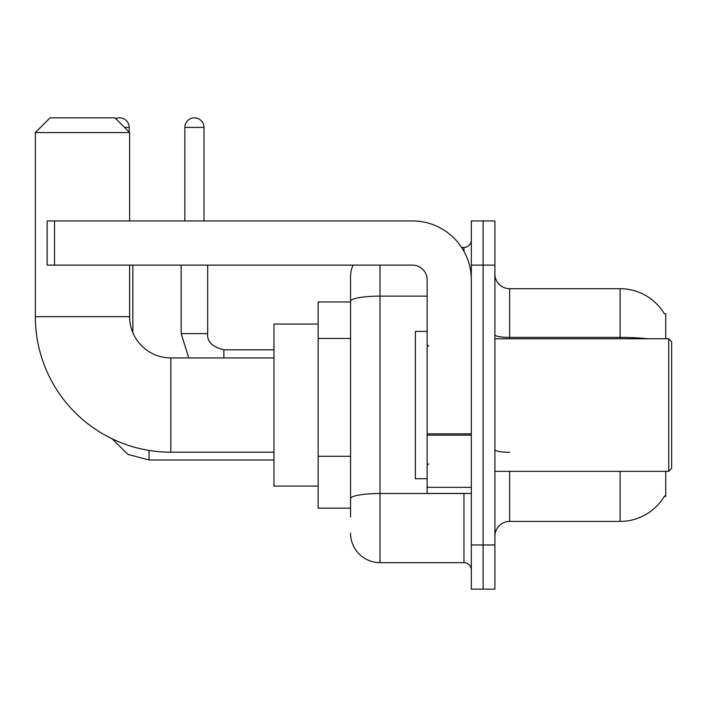 <?xml version="1.0" encoding="UTF-8"?>
<svg xmlns="http://www.w3.org/2000/svg" width="707" height="707" viewBox="0 0 707 707"><rect width="100%" height="100%" fill="white"/><g stroke="black" fill="none" stroke-linecap="round" stroke-linejoin="round"><path stroke-width="1.06" d="M665.755 338.768L665.755 313.731L664.421 313.917A51.549 51.549 0 0 0 620.101 288.695A51.549 51.549 0 0 1 664.306 313.731A51.549 51.549 0 0 0 620.101 288.695L509.632 288.695A14.732 14.732 0 0 1 494.9 273.963A14.732 14.732 0 0 0 509.632 288.695L509.632 338.768M665.755 471.33L665.755 496.376L664.306 496.376L664.571 495.934A51.549 51.549 0 0 1 620.101 521.413L509.632 521.413A14.732 14.732 0 0 0 494.9 536.145M350.557 516.994L350.557 301.253L350.557 301.951L318.15 301.951L318.15 508.156L350.557 508.156M483.12 544.982L483.12 589.17L494.9 589.17L494.9 544.982L483.12 544.982L483.12 589.17L471.33 589.17L471.33 544.982L483.12 544.982L483.12 265.125L483.12 544.982M471.33 544.982L471.33 220.938L483.12 220.938L483.12 265.125L483.12 220.938L494.9 220.938L494.9 544.982M380.012 265.125L380.012 562.657L463.969 562.657L463.969 493.424M461.618 247.45L463.969 247.45A7.362 7.362 0 0 0 471.33 240.088M350.557 329.621L350.557 276.905A29.455 29.455 0 0 1 353.014 265.125M350.557 503.738L350.557 465.135M427.143 296.136L380.012 296.136A29.455 5.117 180 0 0 350.557 301.253L350.557 276.905M471.33 570.019A7.362 7.362 0 0 0 463.969 562.657M380.012 562.657A29.455 29.455 0 0 1 350.557 533.193M273.963 452.188L170.855 452.188A135.505 135.505 0 0 1 35.35 316.674L35.35 132.562L50.082 117.83L114.888 117.83L129.62 132.562L35.35 132.562M170.855 452.188L170.855 357.919A41.245 41.245 0 0 1 129.62 316.674L129.62 265.125M129.62 220.938L129.62 132.562M318.15 324.045L273.963 324.045L273.963 486.062L318.15 486.062M115.709 118.661A9.571 9.571 0 0 1 129.178 127.41L129.178 132.121M132.854 332.705L132.854 265.125M184.854 220.938L184.854 127.41A9.571 9.571 0 0 1 194.425 117.83A9.571 9.571 0 0 1 203.996 127.41L203.996 220.938M181.169 265.125L181.169 333.616L207.681 333.616L207.681 265.125M471.33 493.424L427.143 493.424L427.143 433.868L471.33 433.868M471.33 279.857A58.92 58.92 0 0 0 412.42 220.938L54.501 220.938L54.501 265.125L412.42 265.125A14.732 14.732 0 0 1 427.143 279.857L427.143 433.868M54.501 265.125L47.13 265.125L47.13 220.938L54.501 220.938M668.707 338.768L671.65 341.72L671.65 468.388L668.707 471.33L668.707 338.768L494.9 338.768M427.143 331.406L415.363 331.406L415.363 478.701L427.143 478.701M350.557 338.459L318.15 338.459M350.557 456.298L318.15 456.298M509.632 471.33L509.632 521.413M620.101 521.413L620.101 471.33M664.421 313.917A51.549 51.549 0 0 0 620.101 288.695L620.101 337.38L509.632 337.38A14.732 2.554 0 0 1 494.9 334.818M647.718 338.768A51.549 8.952 180 0 0 620.101 337.38L620.101 338.768M494.9 265.125L471.33 265.125M509.632 452.268A14.732 2.554 -0 0 1 494.9 449.705M466.523 493.424A7.362 1.281 0 0 1 463.969 493.504L380.012 493.504A29.455 5.117 180 0 0 350.557 498.621M463.969 251.33L463.969 247.45M35.35 316.674L129.62 316.674M273.963 459.992L149.062 459.992L127.905 454.389L112.174 438.817L127.905 454.389L149.062 459.992L127.905 454.389L112.174 438.817L127.905 454.389L149.062 459.992L149.062 450.421M124.459 127.41L129.178 127.41M184.854 127.41L203.996 127.41M223.88 357.919L223.88 349.841C212.188 346.872 206.789 341.472 207.681 333.616C206.789 341.472 212.188 346.872 223.88 349.815C212.188 346.872 206.789 341.472 207.681 333.616C206.789 341.472 212.188 346.872 223.88 349.815L273.963 349.815M471.33 435.141L427.143 435.141M427.143 487.344L471.33 487.344M273.963 357.919L170.855 357.919M112.174 438.817L127.905 454.389L149.062 459.992M181.169 333.616L188.76 357.919M207.681 333.616C206.789 341.472 212.188 346.872 223.88 349.815M494.9 471.33L668.707 471.33M428.619 346.138L427.143 344.663M428.619 463.969L427.143 465.445"/></g></svg>

